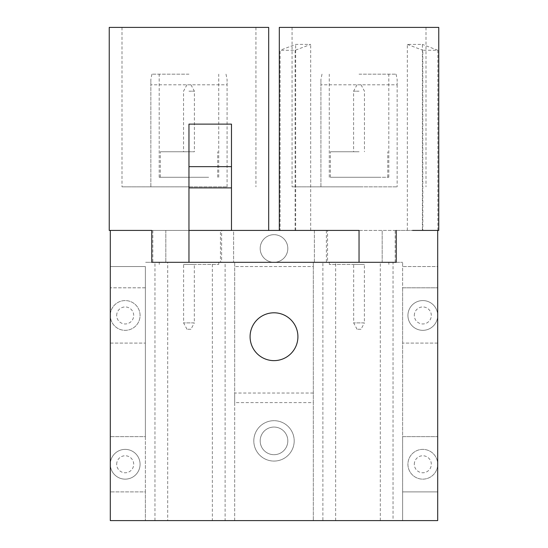 <?xml version="1.0" encoding="UTF-8"?>
<svg xmlns="http://www.w3.org/2000/svg" width="548" height="548" viewBox="0 0 548 548"><rect width="100%" height="100%" fill="white"/><g stroke="black" fill="none" stroke-linecap="round" stroke-linejoin="round"><path stroke-width="0.41" stroke-dasharray="2.74 2.06" d="M327.546 262.307L396.238 262.307L396.238 230.42L327.546 230.42L327.546 262.307L220.454 262.307L220.454 230.42L151.762 230.42L268.684 230.42L231.482 230.42L231.482 124.129L188.964 124.129L188.964 230.42L279.487 230.42M284.296 230.42L233.606 230.42L233.606 262.307L145.384 262.307L212.35 262.307L212.35 520.6L225.105 520.6L225.105 262.307L212.35 262.307M225.105 262.307L234.674 262.307L233.606 262.307L233.606 230.42L124.739 230.42L151.762 230.42L151.762 262.307L359.036 262.307L359.036 230.42L280.09 230.42L280.09 50.293L295.119 50.293L310.682 44.395L295.653 44.395L280.09 50.293M231.482 230.42L280.09 230.42M225.105 520.6L234.674 520.6L234.674 262.307L234.674 266.561L313.326 266.561L313.326 262.307L313.326 520.6L313.326 402.616L234.674 402.616L234.674 520.6L393.046 520.6L393.046 262.307L402.616 262.307L314.394 262.307L314.394 230.42L285.542 230.42L326.375 230.42L326.375 262.307L221.625 262.307L221.625 230.42M396.238 230.42L412.534 230.42M326.375 230.42L327.546 230.42M438.756 230.42L314.394 230.42L314.394 262.307L313.326 262.307L322.895 262.307L322.895 520.6M221.625 262.307L220.454 262.307M220.454 230.42L151.762 230.42M109.244 230.42L135.466 230.42M359.036 186.841L292.07 186.841L359.036 186.841M320.929 186.841L397.142 186.841L320.929 186.841L320.929 84.796C320.929 78.056 320.929 78.056 320.929 84.796C320.929 78.056 320.929 78.056 320.929 84.796L397.142 84.796C397.142 78.056 397.142 78.056 397.142 84.796C397.142 78.056 397.142 78.056 397.142 84.796L320.929 84.796L320.929 186.841M359.036 27.4L426.002 27.4L359.036 27.4M438.756 27.4L279.316 27.4M268.684 27.4L109.244 27.4M188.964 27.4L121.999 27.4L188.964 27.4M188.964 186.841L121.999 186.841L188.964 186.841M150.858 186.841L227.071 186.841L150.858 186.841L150.858 84.796C150.858 78.056 150.858 78.056 150.858 84.796C150.858 78.056 150.858 78.056 150.858 84.796L227.071 84.796C227.071 78.056 227.071 78.056 227.071 84.796C227.071 78.056 227.071 78.056 227.071 84.796L150.858 84.796L150.858 186.841M188.964 187.902L231.482 187.902M359.036 262.307L326.375 262.307M407.342 230.42L407.342 44.409L422.385 44.409L422.385 230.42M310.682 230.42L310.682 44.395M295.653 230.42L295.653 44.395M393.046 520.6L402.616 520.6L402.616 262.307L402.616 266.561L437.694 266.561L437.694 315.456A14.878 14.878 0 0 0 422.809 300.571A14.878 14.878 0 0 0 407.931 315.456A14.878 14.878 0 0 1 430.249 302.565A14.878 14.878 0 0 1 430.249 328.341A14.878 14.878 0 0 1 407.931 315.456A14.878 14.878 0 0 0 422.809 330.334A14.878 14.878 0 0 0 437.694 315.456L437.694 343.089L402.616 343.089L402.616 436.626L437.694 436.626L437.694 464.266A14.878 14.878 0 0 1 422.809 479.144A14.878 14.878 0 0 1 407.931 464.266A14.878 14.878 0 0 1 422.809 449.381A14.878 14.878 0 0 1 437.694 464.266A14.878 14.878 0 0 0 415.37 451.374A14.878 14.878 0 0 0 415.37 477.15A14.878 14.878 0 0 0 437.694 464.266L437.694 491.899L402.616 491.899L402.616 520.6L437.694 520.6L437.694 491.899L402.616 491.899L402.616 436.626L437.694 436.626L437.694 343.089L402.616 343.089L402.616 287.816L437.694 287.816L402.616 287.816L402.616 266.561L437.694 266.561L437.694 230.42M380.291 520.6L380.291 262.307L393.046 262.307M335.65 520.6L335.65 262.307L380.291 262.307M335.65 262.307L322.895 262.307M260.184 248.491A13.816 13.816 0 0 1 280.912 236.524A13.816 13.816 0 0 1 280.912 260.458A13.816 13.816 0 0 1 260.184 248.491A13.816 13.816 0 0 0 274 262.307A13.816 13.816 0 0 0 287.816 248.491A13.816 13.816 0 0 0 274 234.674A13.816 13.816 0 0 0 260.184 248.491M287.816 440.88A13.816 13.816 0 0 1 267.088 452.847A13.816 13.816 0 0 1 267.088 428.913A13.816 13.816 0 0 1 287.816 440.88A13.816 13.816 0 0 0 274 427.063A13.816 13.816 0 0 0 260.184 440.88A13.816 13.816 0 0 0 274 454.696A13.816 13.816 0 0 0 287.816 440.88M294.194 440.88A20.194 20.194 0 0 1 263.903 458.368A20.194 20.194 0 0 1 263.903 423.392A20.194 20.194 0 0 1 294.194 440.88A20.194 20.194 0 0 0 274 420.686A20.194 20.194 0 0 0 253.806 440.88A20.194 20.194 0 0 0 274 461.074A20.194 20.194 0 0 0 294.194 440.88M297.913 336.712A23.913 23.913 0 0 0 262.04 316.004A23.913 23.913 0 0 0 262.04 357.426A23.913 23.913 0 0 0 297.913 336.712M313.326 402.616L313.326 393.046L234.674 393.046L234.674 402.616M110.306 230.42L110.306 266.561L145.384 266.561L145.384 436.626L110.306 436.626L110.306 315.456A14.878 14.878 0 0 1 125.191 300.571A14.878 14.878 0 0 1 140.069 315.456A14.878 14.878 0 0 1 125.191 330.334A14.878 14.878 0 0 1 110.306 315.456A14.878 14.878 0 0 0 132.63 328.341A14.878 14.878 0 0 0 132.63 302.565A14.878 14.878 0 0 0 110.306 315.456L110.306 266.561L145.384 266.561L145.384 520.6L145.384 491.899L110.306 491.899L145.384 491.899L145.384 436.626L110.306 436.626L110.306 520.6L167.709 520.6L167.709 262.307M154.954 520.6L154.954 262.307M167.709 520.6L212.35 520.6M313.326 393.046L313.326 266.561L234.674 266.561L234.674 393.046M414.309 315.456A8.501 8.501 0 0 1 427.063 308.092A8.501 8.501 0 0 1 427.063 322.82A8.501 8.501 0 0 1 414.309 315.456M414.309 464.266A8.501 8.501 0 0 1 427.063 456.902A8.501 8.501 0 0 1 427.063 471.629A8.501 8.501 0 0 1 414.309 464.266M110.306 343.089L145.384 343.089L110.306 343.089M116.683 315.456A8.501 8.501 0 0 1 129.444 308.092A8.501 8.501 0 0 1 129.444 322.82A8.501 8.501 0 0 1 116.683 315.456M145.384 287.816L110.306 287.816L145.384 287.816M110.306 464.266A14.878 14.878 0 0 0 132.63 477.15A14.878 14.878 0 0 0 132.63 451.374A14.878 14.878 0 0 0 110.306 464.266A14.878 14.878 0 0 1 125.191 449.381A14.878 14.878 0 0 1 140.069 464.266A14.878 14.878 0 0 1 125.191 479.144A14.878 14.878 0 0 1 110.306 464.266M116.683 464.266A8.501 8.501 0 0 1 129.444 456.902A8.501 8.501 0 0 1 129.444 471.629A8.501 8.501 0 0 1 116.683 464.266M188.964 74.172L151.919 74.172L188.964 74.172M227.071 186.841L227.071 84.796L227.071 186.841M188.964 177.271L159.201 177.271L188.964 177.271M208.651 177.271L160.317 177.271L208.651 177.271M189.019 262.307L159.256 262.307L189.019 262.307M359.036 74.172L396.081 74.172L359.036 74.172M359.036 177.271L388.799 177.271L359.036 177.271M397.142 84.796L397.142 186.841L397.142 84.796M378.723 177.271L330.389 177.271L378.723 177.271M359.091 262.307L329.327 262.307L359.091 262.307M361.002 329.273L357.07 329.273L361.002 329.273L364.399 322.895L353.666 322.895L364.399 322.895L364.399 264.431L353.666 264.431L364.399 264.431M359.091 264.431L329.327 264.431L359.091 264.431M359.091 151.762L330.389 151.762L359.091 151.762M359.036 151.762L353.611 151.762L359.036 151.762M359.036 84.796L361.057 84.796L359.036 84.796M359.036 91.174L353.611 91.174L359.036 91.174M190.93 329.273L186.998 329.273L190.93 329.273L194.335 322.895L183.601 322.895L194.335 322.895L194.335 264.431L183.601 264.431L194.335 264.431M189.019 264.431L218.782 264.431L189.019 264.431M189.019 151.762L160.317 151.762L189.019 151.762M188.964 151.762L194.389 151.762L188.964 151.762M188.964 84.796L190.985 84.796L188.964 84.796M188.964 91.174L194.389 91.174L188.964 91.174M295.119 230.42L295.119 50.293M437.859 230.42L437.859 50.272L422.83 50.272L422.83 230.42M407.342 44.409L422.83 50.272M437.859 50.272L422.385 44.409M382.182 262.307L382.182 230.42L382.182 262.307M165.818 230.42L165.818 262.307L165.818 230.42M188.964 230.42L188.964 262.307M152.823 230.42L152.823 262.307M395.177 262.307L395.177 230.42M292.07 27.4L292.07 186.841M426.002 27.4L426.002 186.841M121.999 27.4L121.999 186.841M255.93 27.4L255.93 186.841M151.919 74.172L150.858 79.481M226.009 74.172L227.071 79.481M218.727 177.271L218.727 74.172M159.201 177.271L159.201 74.172M388.799 177.271L388.799 74.172M329.273 177.271L329.273 74.172M321.991 74.172L320.929 79.481M396.081 74.172L397.142 79.481M357.07 329.273L353.666 322.895L353.666 264.431M329.327 262.307L329.327 264.431M388.847 262.307L388.847 264.431M387.785 177.271L387.785 151.762M330.389 177.271L330.389 151.762M357.015 84.796L353.611 91.174L353.611 151.762M361.057 84.796L364.454 91.174L364.454 151.762M186.998 329.273L183.601 322.895L183.601 264.431M218.782 264.431L218.782 262.307M159.256 264.431L159.256 262.307M217.72 177.271L217.72 151.762M160.317 177.271L160.317 151.762M186.943 84.796L183.546 91.174L183.546 151.762M190.985 84.796L194.389 91.174L194.389 151.762"/><path stroke-width="0.82" d="M250.087 336.712A23.913 23.913 0 0 1 274 312.798A23.913 23.913 0 0 1 297.913 336.712A23.913 23.913 0 0 1 274 360.632A23.913 23.913 0 0 1 250.087 336.712M396.238 230.42L396.238 262.307L151.762 262.307L151.762 230.42L110.306 230.42L110.306 520.6L437.694 520.6L437.694 230.42L412.534 230.42M188.964 262.307L188.964 230.42L359.036 230.42L359.036 262.307M110.306 230.42L109.244 230.42L109.244 27.4L268.684 27.4L268.684 230.42M279.316 230.42L279.316 27.4L438.756 27.4L438.756 230.42L437.694 230.42M151.762 230.42L135.466 230.42M188.964 230.42L188.964 124.129L231.482 124.129L231.482 230.42M188.964 187.902L231.482 187.902M188.964 166.647L231.482 166.647"/></g></svg>
